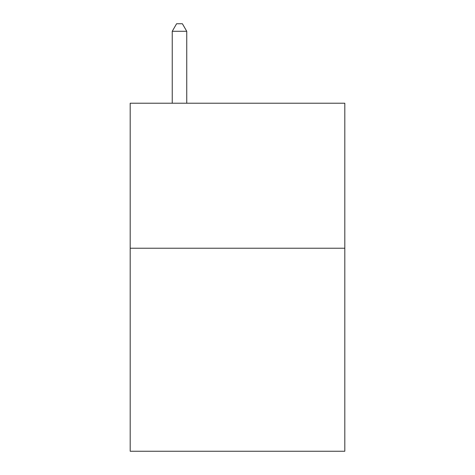 <?xml version="1.0" encoding="UTF-8"?>
<svg xmlns="http://www.w3.org/2000/svg" width="475" height="475" viewBox="0 0 475 475"><rect width="100%" height="100%" fill="white"/><g stroke="black" fill="none" stroke-linecap="round" stroke-linejoin="round"><path stroke-width="0.71" d="M344.808 248.229L344.808 451.25L130.192 451.25L130.192 103.218L344.808 103.218L344.808 248.229L130.192 248.229M186.746 103.218L186.746 31.291L172.241 31.291L172.241 103.218M172.241 31.291L176.593 23.75L182.394 23.75L186.746 31.291"/></g></svg>
